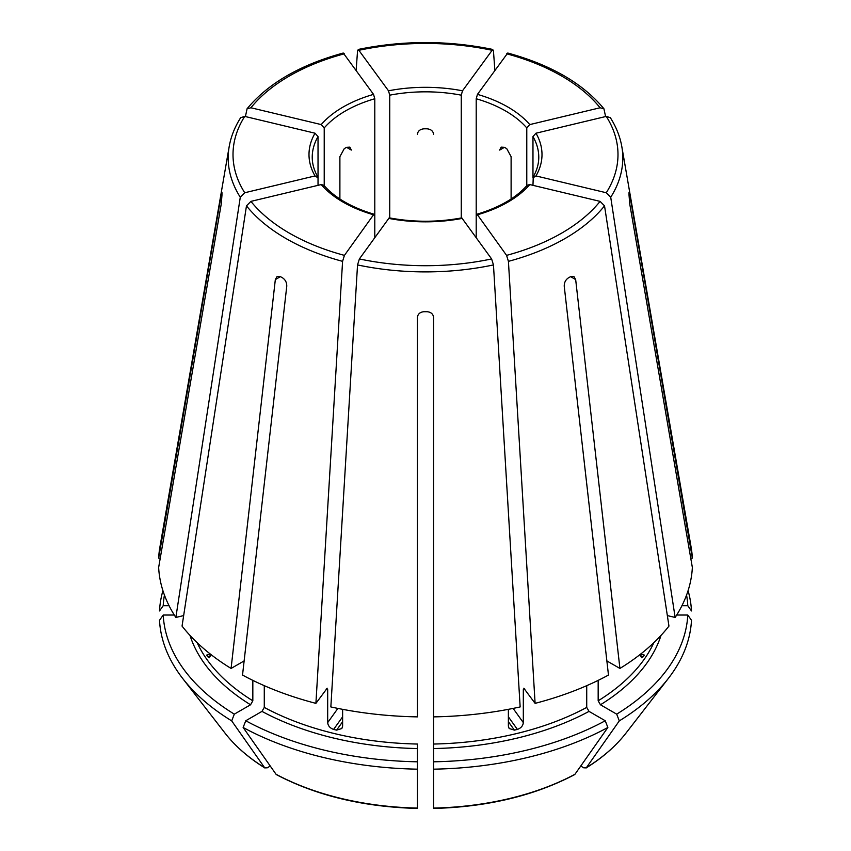 <?xml version="1.0" encoding="UTF-8"?>
<svg xmlns="http://www.w3.org/2000/svg" width="851" height="851" viewBox="0 0 851 851"><rect width="100%" height="100%" fill="white"/><g stroke="black" fill="none" stroke-linecap="round" stroke-linejoin="round"><path stroke-width="1.28" d="M324.22 186.497L324.22 127.937L321.221 124.586L250.917 107.769L247.077 108.8L245.407 116.566M321.221 124.586A116.502 67.261 180 0 1 373.546 94.376L343.293 53.06M373.546 94.376L374.791 98.748L374.791 215.686L373.546 214.782L374.312 214.314C351.761 207.58 334.89 197.879 323.742 185.167M690.746 558.139L692.352 558.139A266.98 154.137 0 0 0 691.161 547.491L621.826 146.67C620.071 136.66 616.241 127.001 610.327 117.672M686.566 595.062A262.416 151.499 0 0 1 687.789 605.699L681.938 605.699M687.789 605.699L691.491 610.933A266.108 153.637 0 0 0 688.087 590.668M240.673 117.672C234.759 127.001 230.929 136.66 229.174 146.67L159.839 547.491A266.98 154.137 0 0 0 158.648 558.139L221.217 194.826C221.717 191.932 221.973 191.411 221.973 193.273L221.866 192.166M317.753 176.859L318.029 177.859L315.03 175.934L244.726 192.751L240.28 197.23L175.859 617.454A266.98 154.137 0 0 1 158.648 567.479L221.217 204.166L221.973 195.145A203.538 117.512 180 0 1 221.973 193.273M315.03 175.934A116.502 67.261 180 0 1 315.03 133.213L244.726 116.396L240.705 117.672M315.03 133.213L318.029 136.575L318.029 185.337M175.859 617.454L183.656 615.592M250.917 201.379A192.496 111.13 0 0 0 344.432 255.374L373.546 214.782A116.502 67.261 180 0 1 321.221 184.571L250.917 201.379L246.471 205.857L182.05 626.081A266.98 154.137 0 0 0 231.078 668.45L244.131 660.919M344.432 255.374L342.581 261.353L315.902 703.362L327.188 688.214M321.221 184.571L323.731 185.22M326.433 688.682L327.678 689.597L327.678 722.627L337.879 708.404M231.078 668.45L275.33 279.585L277.118 276.469L280.436 276.639A203.538 117.512 180 0 0 282.723 277.958C285.468 279.915 286.819 282.66 286.766 286.191L242.524 675.056A266.98 154.137 0 0 0 315.902 703.362M359.377 258.949L357.537 264.927L330.848 706.936A266.98 154.137 0 0 0 417.405 716.882L417.405 317.434C417.852 313.998 420.011 312.094 423.883 311.711A203.538 117.512 180 0 0 427.117 311.711C430.989 312.094 433.148 313.998 433.595 317.434L433.595 716.882A266.98 154.137 0 0 0 520.152 706.936L493.463 264.927L491.623 258.949L461.763 217.877C437.595 222.366 413.405 222.366 389.205 217.835L359.377 258.949A192.496 111.13 0 0 0 491.623 258.949M164.434 595.062A262.416 151.499 0 0 0 163.211 605.699L169.062 605.699M160.254 558.139L158.648 558.139M162.913 590.668A266.108 153.637 0 0 0 159.509 610.933L163.211 605.699M529.779 184.571A116.502 67.261 180 0 1 477.454 214.782L506.568 255.374L508.419 261.353L535.098 703.362A266.98 154.137 0 0 0 608.476 675.056L564.234 286.191C564.181 282.66 565.532 279.915 568.277 277.958A203.538 117.512 180 0 0 570.564 276.639L573.882 276.469L575.67 279.585L619.922 668.45A266.98 154.137 0 0 0 668.95 626.081L604.529 205.857L600.083 201.379L529.779 184.571L527.269 185.22M476.209 237.461L476.209 215.686L477.454 214.782L476.688 214.314C499.239 207.58 516.11 197.879 527.258 185.167M189.986 635.41A239.471 138.256 0 0 0 250.545 704.777L234.312 714.149A262.416 151.499 0 0 1 163.211 615.039L174.317 615.039M250.545 704.777L252.832 700.809L252.832 680.375M207.867 656.823L209.41 657.738L210.474 654.164L206.633 655.089A236.238 136.394 0 0 0 207.867 656.823L210.367 656.227M163.211 615.039L159.509 620.273A266.108 153.637 0 0 0 182.571 678.321A266.108 153.637 0 0 0 231.695 720.882A980580.919 566141.377 120 0 0 264.608 767.666L267.086 767.889L270.267 766.049M234.312 714.149L231.695 720.882M535.97 175.934L532.971 177.859L532.971 136.575L535.97 133.213A116.502 67.261 180 0 1 535.97 175.934L606.274 192.751L610.72 197.23L675.141 617.454A266.98 154.137 0 0 0 692.352 567.479L629.783 204.166L629.027 195.145A203.538 117.512 180 0 0 629.027 193.273L629.134 192.166M535.97 133.213L606.274 116.396L610.295 117.672M533.247 176.859L532.971 185.337M261.98 711.383A239.471 138.256 0 0 0 417.405 748.55L417.405 761.805A262.416 151.499 0 0 1 245.758 720.754L261.98 711.383L264.278 707.415L264.278 685.672M417.405 748.55L417.405 744.04A236.238 136.394 0 0 1 264.278 707.415M327.678 722.627C328.071 725.903 330.05 728.158 333.603 729.413A236.238 136.394 0 0 0 336.592 730.126L341.847 728.52L342.623 726.201L342.623 709.33M417.405 701.756L417.405 700.99M245.758 720.754L243.141 727.488A266.108 153.637 0 0 0 417.405 769.166L417.405 808.078A219.601 126.788 0 0 1 276.043 774.272L276.543 774.708C316.615 795.728 363.568 806.971 417.394 808.45M417.405 761.805L417.405 769.166M243.141 727.488A980580.919 566141.377 120 0 0 276.043 774.272M476.209 215.686L476.209 98.748L477.454 94.376A116.502 67.261 180 0 1 529.779 124.586L600.083 107.769L603.923 108.8L605.593 116.566M477.454 94.376L507.707 53.06M529.779 124.586L526.78 127.937L526.78 186.497M433.595 748.55A239.471 138.256 0 0 0 589.02 711.383L605.242 720.754A262.416 151.499 0 0 1 433.595 761.805L433.595 716.882M589.02 711.383L586.722 707.415L586.722 685.672M508.377 709.33L508.377 726.201L509.153 728.52L514.408 730.126A236.238 136.394 0 0 0 517.397 729.413C520.95 728.158 522.929 725.903 523.322 722.627L523.322 689.597A236.238 136.394 0 0 0 524.918 689.172M535.098 703.362L523.812 688.214M524.567 688.682L523.322 689.597M433.595 761.805L433.595 769.166A266.108 153.637 0 0 0 607.859 727.488A980580.919 566141.377 60 0 1 574.957 774.272L574.457 774.708C534.385 795.728 487.432 806.971 433.606 808.45M605.242 720.754L607.859 727.488M433.595 769.166L433.595 808.078A219.601 126.788 0 0 0 574.957 774.272M598.168 680.375L598.168 700.809L600.455 704.777L616.688 714.149A262.416 151.499 0 0 0 687.789 615.039L676.683 615.039M616.688 714.149L619.305 720.882A980580.919 566141.377 60 0 1 586.392 767.666L583.914 767.889L580.733 766.049M687.789 615.039L691.491 620.273A266.108 153.637 0 0 1 668.429 678.321A266.108 153.637 0 0 1 619.305 720.882M389.737 218.59L389.737 95.174L388.503 90.802A116.502 67.261 180 0 1 462.497 90.802L492.729 49.486L493.463 51.049L494.846 70.122M388.503 90.802L358.271 49.486L357.537 51.049L356.154 70.122M462.497 90.802L461.263 95.174L461.263 218.59M625.964 733.137A219.601 126.788 0 0 1 586.392 767.666L585.977 768.059C602.551 757.752 615.879 746.104 625.964 733.137L668.429 678.321M606.869 660.919L619.922 668.45M643.133 656.823A236.238 136.394 0 0 0 644.367 655.089L640.526 654.174L641.59 657.738L643.133 656.823L640.633 656.227M339.889 198.996L339.889 156.68L344.272 148.638A113.268 65.389 180 0 1 346.559 147.319L349.867 147.127L351.335 150.074L346.559 147.319M417.405 134.267C417.862 131.075 420.011 129.256 423.883 128.82A113.268 65.389 180 0 1 427.117 128.82C430.989 129.256 433.138 131.075 433.595 134.267M504.441 147.319L499.665 150.074L501.133 147.127L504.441 147.319A113.268 65.389 180 0 1 506.728 148.638L511.111 156.68L511.111 198.996M629.027 193.273C629.027 191.411 629.283 191.932 629.783 194.826L629.027 194.826M264.608 767.666L265.023 768.059C248.449 757.752 235.121 746.104 225.036 733.137A219.601 126.788 0 0 0 264.608 767.666M675.141 617.454L667.344 615.592M692.352 558.139L629.783 194.826M374.791 237.461L374.791 215.686M344.432 53.783A192.496 111.13 0 0 0 250.917 107.769M324.22 127.937A113.268 65.389 180 0 1 374.791 98.748M229.174 146.67A197.304 113.906 0 0 0 240.28 197.23M244.726 116.396A192.496 111.13 0 0 0 244.726 192.751M317.785 176.87C314.072 170.402 312.232 163.849 312.232 157.222A113.268 65.389 180 0 1 318.029 136.575M246.471 205.857A197.304 113.906 0 0 0 342.581 261.353M326.082 689.172A236.238 136.394 0 0 0 327.678 689.597M357.537 264.927A197.304 113.906 0 0 0 493.463 264.927M462.497 218.356A116.502 67.261 180 0 1 388.503 218.356M506.568 255.374A192.496 111.13 0 0 0 600.083 201.379M508.419 261.353A197.304 113.906 0 0 0 604.529 205.857M197.145 642.665A236.238 136.394 0 0 0 252.832 700.809M606.274 192.751A192.496 111.13 0 0 0 606.274 116.396M610.72 197.23A197.304 113.906 0 0 0 621.826 146.67M532.971 136.575A113.268 65.389 180 0 1 538.768 157.222C538.768 163.849 536.928 170.402 533.215 176.87M600.083 107.769A192.496 111.13 0 0 0 506.568 53.783M476.209 98.748A113.268 65.389 180 0 1 526.78 127.937M433.595 744.04A236.238 136.394 0 0 0 586.722 707.415M600.455 704.777A239.471 138.256 0 0 0 661.014 635.41M598.168 700.809A236.238 136.394 0 0 0 653.855 642.665M491.623 50.198A192.496 111.13 0 0 0 359.377 50.198M389.737 95.174A113.268 65.389 180 0 1 461.263 95.174M575.67 279.585L570.564 276.639M517.397 729.413L508.377 716.84M514.408 730.126L508.377 721.722M336.592 730.126L342.623 721.722M333.603 729.413L342.623 716.84M221.217 194.826L221.973 194.826M275.33 279.585L280.436 276.639M523.322 722.627L513.121 708.404M247.067 108.768C268.044 83.43 300.105 64.846 343.251 53.028M225.036 733.137L182.571 678.321M603.933 108.768C582.956 83.43 550.895 64.846 507.749 53.028M492.708 49.432C447.903 40.263 403.097 40.263 358.292 49.432"/></g></svg>
